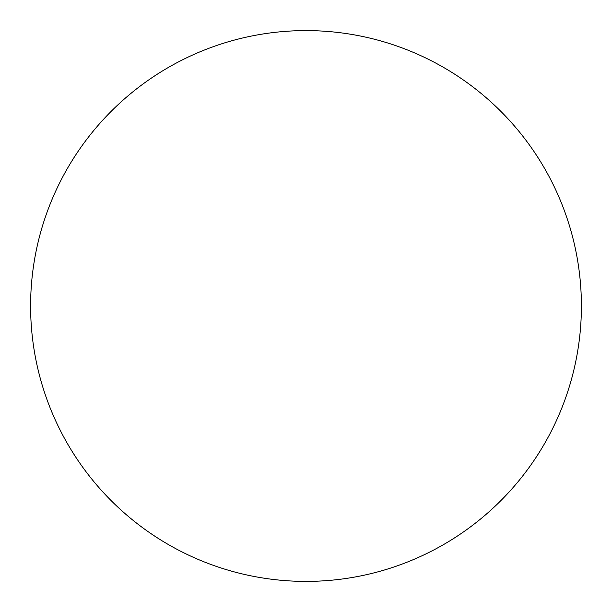 <?xml version="1.0" encoding="UTF-8"?>
<svg xmlns="http://www.w3.org/2000/svg" width="612" height="612" viewBox="0 0 612 612"><rect width="100%" height="100%" fill="white"/><g stroke="black" fill="none" stroke-linecap="round" stroke-linejoin="round"><path stroke-width="0.92" d="M30.6 306A275.4 275.4 0 0 0 443.7 544.504A275.4 275.4 0 0 0 443.7 67.496A275.4 275.4 0 0 0 30.6 306"/></g></svg>
